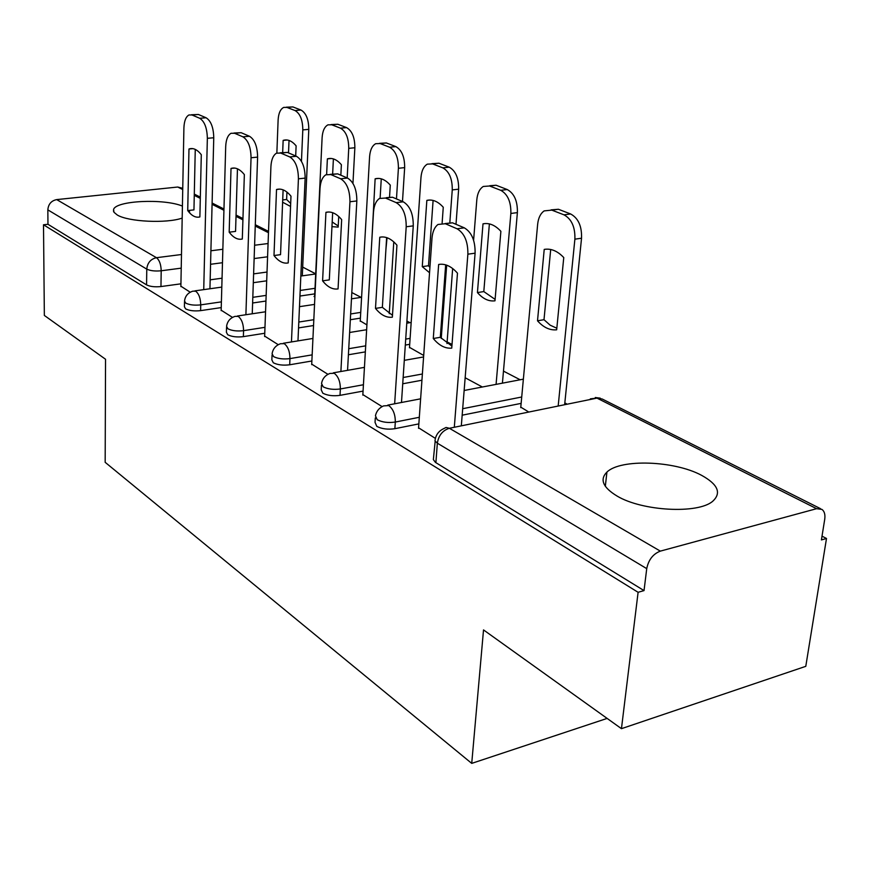 <?xml version="1.0" encoding="UTF-8"?>
<svg xmlns="http://www.w3.org/2000/svg" width="870" height="870" viewBox="0 0 870 870"><rect width="100%" height="100%" fill="white"/><g stroke="black" fill="none" stroke-linecap="round" stroke-linejoin="round"><path stroke-width="1.3" d="M375.307 417.948L375.035 422.374L376.808 426.387C381.865 428.953 387.889 429.726 394.871 428.692L395.306 422.048C388.314 423.07 382.289 422.298 377.221 419.742L375.438 415.762C376.471 411.151 379.168 407.867 383.539 405.909L388.76 405.561C393.153 408.933 395.339 414.424 395.306 422.048L419.318 417.285M321.443 385.192L321.215 389.814L322.824 393.207C327.501 395.567 333.232 396.274 340.018 395.35L340.355 388.955C333.558 389.869 327.827 389.151 323.151 386.813L321.53 383.442C322.476 378.624 325.249 375.296 329.85 373.458L334.254 373.284C338.289 376.395 340.322 381.625 340.355 388.955L363.432 384.747M272.038 355.134L271.853 359.875L273.3 362.768C277.628 364.932 283.098 365.607 289.699 364.78L289.96 358.603C283.348 359.419 277.878 358.755 273.539 356.602L272.092 353.731C272.941 348.794 275.746 345.455 280.51 343.715L284.262 343.661C287.97 346.564 289.862 351.534 289.96 358.603L312.167 354.862M226.537 327.457L226.396 332.275L227.712 334.743C231.735 336.744 236.955 337.375 243.372 336.636L243.567 330.665C237.14 331.405 231.909 330.774 227.886 328.784L226.57 326.337C227.342 321.324 230.158 317.996 235.009 316.375L238.228 316.397C241.653 319.105 243.437 323.857 243.567 330.665L264.98 327.327M184.505 301.89L184.407 306.729L185.593 308.861C189.345 310.721 194.347 311.308 200.6 310.633L200.731 304.87C194.478 305.533 189.475 304.946 185.712 303.097L184.527 300.987C185.223 295.941 188.029 292.657 192.944 291.146L195.707 291.211C198.882 293.745 200.557 298.29 200.731 304.87L221.393 301.868M182.417 206.081C163.788 198.349 115.569 200.622 113.568 209.54L113.992 212.291L117.254 214.988C128.227 221.828 166.648 223.655 182.178 218.087M701.633 475.357C674.522 460.589 620.473 458.686 606.923 472.095C599.506 479.468 602.899 487.461 617.102 496.074C642.169 511.168 698.012 514.181 712.737 501.25C721.665 493.018 717.957 484.394 701.633 475.357M621.452 728.668L483.524 629.913L471.725 763.381L105.172 462.318L105.542 359.256L44.348 315.44L43.5 224.775L638.101 592.296L621.452 728.668L805.783 666.333L826.5 538.476L822.019 536.148M566.446 403.745L564.826 402.908M520.173 379.777L503.469 371.12M452.03 344.466L447.126 341.932M409.955 322.672L406.91 321.095M361.148 297.388L351.817 292.548M315.69 273.832L302.695 267.101M189.747 213.041L189.268 210.409M826.5 538.476L821.41 539.922L824.727 519.303C825.38 514.638 824.455 511.342 821.965 509.407L816.593 508.689L660.341 551.123C653.065 553.94 648.531 559.78 646.736 568.632L437.349 443.2L434.978 440.862L435.37 438.534C436.49 434.152 439.1 430.944 443.2 428.899L446.082 427.464L449.377 428.279L660.341 551.123M638.101 592.296L644.028 590.6L646.736 568.632M267.025 272.049L253.616 273.876M222.057 278.193L210.17 279.825M180.927 283.827L160.961 286.556L161.2 270.777C155.099 271.364 150.292 270.809 146.769 269.124L47.839 209.866C48.339 204.145 51.286 200.72 56.691 199.6L177.741 187.028L182.754 188.301M47.839 209.866L47.959 224.286L43.5 224.775M314.635 296.387L314.037 296.474L314.897 296.942M221.165 310.198L232.497 317.409M360.245 320.899L366.922 324.912M264.654 336.103L278.248 344.694M409.498 347.358L423.69 355.449M311.721 364.138L327.936 374.317M362.855 394.599L382.093 406.605M520.782 407.149L528.057 411.575M418.579 427.79L435.402 438.404M521.13 403.375L462.166 415.197M418.851 423.886L394.871 428.692M421.939 380.233L402.734 383.779M363.062 391.098L340.018 395.35M409.705 344.313L405.311 345.064M365.346 351.882L348.402 354.764M311.873 360.996L289.699 364.78M360.408 318.137L350.327 319.725M313.548 325.543L298.551 327.914M264.763 333.253L243.372 336.636M314.755 293.875L299.954 296.05M265.948 301.042L252.615 302.999M221.241 307.599L200.6 310.633M607.119 718.413L471.725 763.381M180.873 286.197L190.225 292.211M644.028 590.6L435.391 462.361L433.358 459.588L435.174 441.242M47.959 224.286L146.573 284.881C150.086 286.611 154.882 287.165 160.961 286.556M465.156 377.754L482.361 387.009M187.724 210.583L188.975 148.998C193.107 147.585 197.218 149.488 201.296 154.697L199.882 216.924C195.717 217.989 191.661 215.88 187.724 210.583L193.956 209.887L195.261 149.401M191.378 114.764L198.403 114.481L206.092 117.765C210.953 120.843 213.509 127.509 213.759 137.754L209.942 288.764M203.732 289.634L207.354 138.319C207.093 128.053 204.548 121.376 199.708 118.276L192.042 114.992L188.986 114.96C185.886 116.678 184.201 120.984 183.907 127.89L180.873 286.621M188.975 148.998L192.912 148.639M295.691 155.958L296.115 145.823C291.874 140.809 287.546 138.993 283.142 140.396L282.663 152.576M282.619 202.221L290.547 206.451M301.455 161.32L302.803 129.891C302.706 119.951 300.106 113.502 295.028 110.544L286.948 107.412L283.718 107.401C280.401 109.087 278.53 113.285 278.117 119.973L276.856 153.011M290.678 203.471L286.632 199.491L286.937 192.085M288.525 152.902L289.025 140.44M286.263 107.195L292.907 106.934L301.009 110.055C306.109 113.013 308.698 119.451 308.796 129.369L302.803 129.891M302.303 275.844L308.796 129.369M286.632 199.491L282.706 199.926M287.328 140.016L283.142 140.396M229.18 232.181L231.018 168.443C235.509 167.073 239.957 169.128 244.35 174.609L242.306 239.022C237.782 240.033 233.399 237.749 229.18 232.181L235.563 231.409L237.456 168.823M233.943 133.034L241.131 132.697L249.462 136.253C254.703 139.537 257.422 146.497 257.607 157.122L252.246 313.776M245.895 314.744L251.049 157.753C250.854 147.106 248.135 140.135 242.904 136.829L234.617 133.273L231.05 133.284C227.82 135.154 226.037 139.548 225.7 146.475L221.154 310.644M231.018 168.443L234.78 168.073M273.996 255.53L276.529 189.497C281.423 188.159 286.241 190.389 290.982 196.174L288.22 262.936C283.283 263.871 278.541 261.402 273.996 255.53L280.531 254.671L283.109 189.845M280.064 152.826L287.404 152.424L296.442 156.274C302.129 159.797 305.022 167.083 305.142 178.111L297.975 340.877M291.461 341.943L298.421 178.818C298.29 167.758 295.398 160.461 289.732 156.926L280.727 153.066L276.519 153.163C273.18 155.208 271.32 159.678 270.918 166.583L264.632 336.57M276.529 189.497L279.988 189.116M331.959 226.646L338.18 227.113L338.724 216.489M340.844 175.207L341.377 164.713C336.82 159.449 332.155 157.503 327.381 158.873L326.631 174.435M347.184 177.915L348.739 148.346C348.707 138.047 345.945 131.316 340.474 128.162L331.753 124.791L327.979 124.834C324.543 126.661 322.585 130.935 322.107 137.645L314.614 296.79M332.634 174.098L333.395 158.895M332.199 221.97L338.234 226.004M331.057 124.562L337.843 124.258L346.586 127.618C352.078 130.761 354.829 137.471 354.862 147.748L348.739 148.346M352.948 183.396L354.862 147.748M331.361 158.481L327.381 158.873M385.888 249.82L387.041 237.727M389.564 196.663L390.282 185.136C385.377 179.579 380.331 177.48 375.133 178.807L371.697 243.078M389.26 313.711L393.773 241.871M396.47 198.925L398.406 168.28C398.438 157.6 395.502 150.575 389.586 147.215L380.157 143.55L375.709 143.691C372.164 145.681 370.12 150.031 369.587 156.709L360.224 321.313M380.125 198.099L381.267 178.839M379.461 143.333L386.378 142.963L395.828 146.606C401.766 149.955 404.702 156.97 404.659 167.627L398.406 168.28M402.484 201.481L404.659 167.627M378.787 178.415L375.133 178.807M322.596 280.847L325.935 212.345C331.285 211.073 336.527 213.487 341.66 219.621L338.06 288.905C332.666 289.743 327.512 287.067 322.596 280.847L329.306 279.89L332.655 212.693M330.208 174.348L337.68 173.859L347.511 178.056C353.698 181.841 356.809 189.464 356.841 200.948L347.554 370.337M340.888 371.512L349.947 201.742C349.903 190.236 346.804 182.58 340.638 178.785L330.839 174.576L325.837 174.805C322.411 177.034 320.464 181.569 320.008 188.42L311.699 364.639M325.935 212.345L328.936 211.986M392.479 315.321L382.365 307.338L386.639 237.597M386.465 197.653L392.5 197.229L403.245 201.807C409.987 205.885 413.337 213.911 413.261 225.863L401.483 402.484M379.766 237.238L375.492 308.404C380.821 314.994 386.432 317.92 392.359 317.191L396.937 245.188C391.369 238.684 385.649 236.042 379.766 237.238L382.115 236.934M394.654 403.789L406.203 226.766C406.268 214.77 402.93 206.734 396.187 202.634L385.486 198.045L379.472 198.469C376.003 200.905 374.002 205.483 373.491 212.215L362.823 395.121M375.492 308.404L382.365 307.338M451.9 346.097L440.307 337.31L445.668 264.839M445.179 223.546L452.498 222.807L464.286 227.831C471.692 232.246 475.292 240.696 475.096 253.181L461.372 425.191M438.643 264.469L433.282 338.506C439.067 345.51 445.222 348.718 451.747 348.13L457.479 273.18C451.41 266.263 445.125 263.36 438.643 264.469L440.057 264.273M454.357 426.626L467.875 254.192C468.049 241.675 464.449 233.203 457.065 228.777L445.309 223.731L438.023 224.46C434.554 227.113 432.542 231.703 431.988 238.228L418.535 428.344M433.282 338.506L440.307 337.31M442.123 223.068L443.265 207.256C437.969 201.394 432.499 199.11 426.844 200.394L422.265 266.633L429.541 272.734M441.242 338.43L446.68 265.165M449.866 222.165L452.259 189.91C452.389 178.818 449.246 171.466 442.83 167.856L432.597 163.886L427.322 164.147C423.69 166.333 421.569 170.737 420.982 177.36L409.465 347.804M429.921 267.34L428.497 265.741L433.097 200.426M431.933 163.669L438.948 163.223L449.214 167.17C455.641 170.77 458.794 178.1 458.642 189.181L452.259 189.91M446.995 343.596L452.661 268.525M456 224.297L458.642 189.181M428.497 265.741L422.265 266.633M430.008 200.024L426.844 200.394M494.986 300.813L500.881 231.311C495.15 225.112 489.19 222.622 483.002 223.851L477.434 292.57C482.915 298.856 488.766 301.607 494.986 300.813M496.074 384.377L510.864 213.454C511.103 201.905 507.732 194.195 500.75 190.312L489.592 185.995L483.285 186.463C479.609 188.844 477.445 193.281 476.814 199.774L473.606 240.207M495.106 299.389L483.807 291.58L489.375 223.894M489.766 185.712L496.096 185.245L507.264 189.551C514.268 193.412 517.639 201.1 517.389 212.628L510.864 213.454M502.414 383.17L517.389 212.628M483.807 291.58L477.434 292.57M485.471 223.525L483.002 223.851M556.669 329.806L563.76 257.563C557.529 250.984 551.014 248.265 544.218 249.407L537.508 320.802C543.456 327.468 549.84 330.469 556.669 329.806M558.236 405.42L574.885 239.163C575.255 227.124 571.623 219.022 563.988 214.836L551.797 210.116L544.163 210.899C540.509 213.487 538.345 217.924 537.66 224.21L520.738 407.649M556.822 328.229L550.155 325.184L544 319.692L550.699 249.483M551.08 209.866L558.431 209.268L570.644 213.976C578.289 218.142 581.932 226.222 581.541 238.228L574.885 239.163M564.706 404.093L581.541 238.228M544 319.692L537.508 320.802M545.697 249.201L544.218 249.407M816.593 508.689L596.972 398.112L449.377 428.279C442.612 430.411 438.6 435.391 437.349 443.2L435.892 462.688M267.59 256.791L254.138 258.553M222.481 262.718L210.562 264.284M181.221 268.145L161.2 270.777C160.993 264.404 159.417 260.032 156.459 257.694L181.482 254.518M210.91 250.777L222.85 249.266M254.595 245.242L268.08 243.535M268.471 232.703L255.247 226.048M242.915 219.838L236.02 216.369M223.938 210.279L212.073 204.309M200.307 198.382L194.271 195.348M182.733 189.529L177.741 187.028M56.691 199.6L156.459 257.694C150.651 259.042 147.421 262.86 146.769 269.124L146.573 284.881M521.717 397.003L462.688 408.704M422.385 374.002L403.147 377.504M410.107 338.365L405.714 339.104M365.694 345.847L348.739 348.707M360.735 312.384L350.643 313.961M313.82 319.703L298.801 322.041M315.016 288.307L300.193 290.449M266.155 295.387L252.811 297.322M590.382 398.851L596.972 398.112L602.214 399.015L820.562 508.7M207.354 138.319L213.759 137.754M199.708 118.276L206.092 117.765M192.042 114.992L198.403 114.481M292.907 106.934L286.948 107.412M301.009 110.055L295.028 110.544M251.049 157.753L257.607 157.122M242.904 136.829L249.462 136.253M234.617 133.273L241.131 132.697M298.421 178.818L305.142 178.111M289.732 156.926L296.442 156.274M280.727 153.066L287.404 152.424M337.843 124.258L331.753 124.791M346.586 127.618L340.474 128.162M386.378 142.963L380.157 143.55M395.828 146.606L389.586 147.215M349.947 201.742L356.841 200.948M340.638 178.785L347.511 178.056M330.839 174.576L337.68 173.859M406.203 226.766L413.261 225.863M396.187 202.634L403.245 201.807M385.486 198.045L392.5 197.229M467.875 254.192L475.096 253.181M457.065 228.777L464.286 227.831M445.309 223.731L452.498 222.807M438.948 163.223L432.597 163.886M449.214 167.17L442.83 167.856M496.096 185.245L489.592 185.995M507.264 189.551L500.75 190.312M558.431 209.268L551.797 210.116M570.644 213.976L563.988 214.836M113.557 211.443L113.568 209.54M605.324 486.308L606.923 472.095M194.913 290.863L221.806 287.1M253.311 282.696L266.698 280.825M300.835 276.051L315.69 273.974M237.379 316.017L265.557 311.775M299.487 306.664L314.548 304.402M351.469 298.834L361.583 297.312M283.359 343.258L312.939 338.452M349.631 332.481L366.64 329.719M406.769 323.194L411.173 322.476M333.319 372.838L364.443 367.357M404.289 360.343L423.592 356.95M387.803 405.105L420.623 398.819M464.134 390.489L523.37 379.157M600.246 398.145L595.287 397.514M268.525 231.387L255.301 224.743M242.958 218.544L236.053 215.075M223.971 209.007L212.106 203.047M200.328 197.131L194.293 194.108"/></g></svg>
